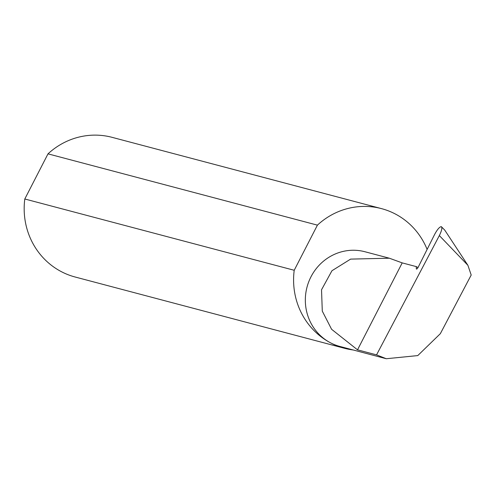 <?xml version="1.0" encoding="UTF-8"?>
<svg xmlns="http://www.w3.org/2000/svg" width="496" height="496" viewBox="0 0 496 496"><rect width="100%" height="100%" fill="white"/><g stroke="black" fill="none" stroke-linecap="round" stroke-linejoin="round"><path stroke-width="0.74" d="M376.551 354.876L357.517 349.841L331.595 329.288L322.288 311.116L321.526 289.776L331.948 270.742L350.61 259.11L389.366 258.211L402.206 262.886L416.274 266.606L416.318 268.72A2.313 0.645 -61.7 0 0 416.46 269.061A2.313 0.645 -61.7 0 0 418.227 267.127L434.632 234.422C437.28 229.499 439.499 226.901 441.304 226.622C442.42 227.658 441.769 230.64 439.344 235.575L376.551 354.876L386.272 358.732L417.781 355.582L440.336 333.678L471.2 275.032L467.902 265.317L439.344 235.575M427.118 249.395A72.236 69.229 104.8 0 0 395.969 214.34A72.236 69.229 104.8 0 0 381.492 208.624L112.077 137.336A72.236 69.229 104.8 0 0 48 153.853L24.8 198.989L294.215 270.277A72.236 69.229 104.8 0 0 330.063 342.575A48.98 46.94 -75.2 0 1 308.723 281.846A48.98 46.94 -75.2 0 1 364.938 251.745L389.366 258.211M24.8 198.989A72.236 69.229 104.8 0 0 60.648 271.287A72.236 69.229 104.8 0 0 75.119 277.004L344.534 348.291A72.236 69.229 104.8 0 0 353.202 349.978M386.272 358.732L339.878 346.45A48.98 46.94 -75.2 0 1 330.063 342.575A72.236 69.229 104.8 0 0 344.534 348.291M442.017 227.354L444.757 230.125L467.902 265.317M444.757 230.125L441.304 226.622M357.517 349.841L402.206 262.886M48 153.853L317.415 225.141A72.236 69.229 104.8 0 1 381.492 208.624M294.215 270.277L317.415 225.141M417.985 267.573L416.274 266.606M416.82 268.987L416.318 268.72"/></g></svg>
